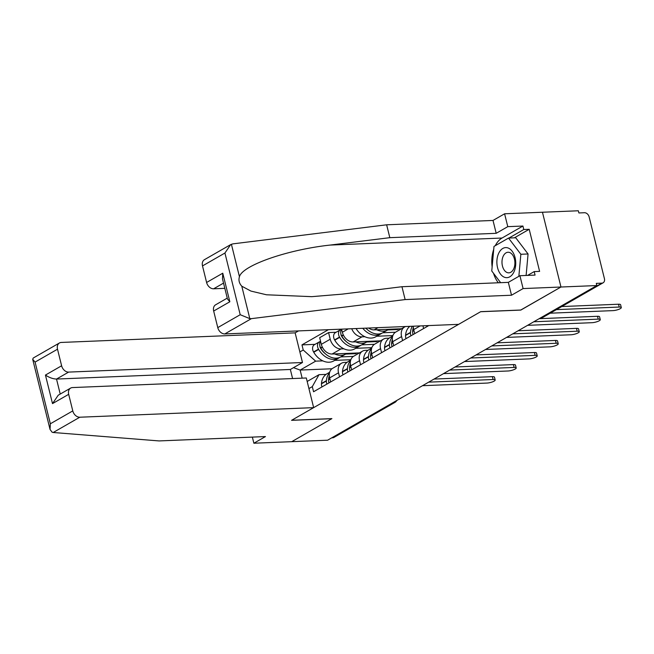 <?xml version="1.0" encoding="UTF-8"?>
<svg xmlns="http://www.w3.org/2000/svg" width="654" height="654" viewBox="0 0 654 654"><rect width="100%" height="100%" fill="white"/><g stroke="black" fill="none" stroke-linecap="round" stroke-linejoin="round"><path stroke-width="0.98" d="M298.543 330.908L295.142 332.861L61.304 342.443A6.941 5.142 60.1 0 0 59.465 342.958A6.941 5.142 60.1 0 0 57.511 349.203L61.615 365.774A6.941 5.142 60.1 0 0 68.637 372.093L56.514 379.058C52.892 378.919 49.197 377.587 45.445 375.061L61.615 365.774M520.788 310.012L560.96 287.016L542.46 212.239L578.34 210.776L578.88 212.951L584.463 212.722A4.627 3.433 60.1 0 1 589.148 216.94L604.419 278.629A4.627 3.433 60.1 0 1 603.119 282.798L542.076 317.86A4.627 3.433 -119.9 0 1 540.85 318.204L601.893 283.141A4.627 3.433 60.1 0 0 603.119 282.798M252.362 437.109L253.875 443.224L327.613 440.207L596.84 285.553L560.96 287.016L542.46 212.239L504.594 213.793L507.782 226.652L496.19 233.314L493.01 220.447L504.594 213.793M520.813 310.086L480.6 311.729L291.684 420.26L331.889 418.609L291.733 441.679L331.758 418.691L291.553 420.334L313.65 407.638L79.804 417.219L53.211 432.498L52.107 432.22L50.056 429.457L50.342 423.784L72.782 410.9A6.941 5.142 60.1 0 0 79.804 417.219M392.784 402.774L393.708 402.733A4.627 3.433 -119.9 0 0 394.934 402.39L333.892 437.452A4.627 3.433 -119.9 0 1 332.665 437.796L393.708 402.733A4.627 2.902 -92.3 0 0 394.763 401.63M331.742 437.837L332.665 437.796M601.893 283.141L596.301 283.37L596.84 285.553M423.612 328.537L422.942 325.815M413.369 326.207A10.644 7.889 60.1 0 0 413.72 329.608L414.718 333.646M402.594 340.611L401.589 336.573A10.644 7.889 -119.9 0 1 404.581 327A10.644 7.889 -119.9 0 1 405.652 326.518M404.581 327L395.686 332.109A10.644 7.889 60.1 0 0 392.702 341.682L393.7 345.721M381.568 352.686L380.571 348.647A10.644 7.889 -119.9 0 1 383.563 339.074A10.644 7.889 -119.9 0 1 386.383 338.281L389.114 338.167M368.627 328.038A10.644 7.889 60.1 0 0 374.145 329.869L401.54 328.749M383.563 339.074L374.668 344.184A10.644 7.889 60.1 0 0 371.676 353.757L372.674 357.795M364.875 336.72L362.014 336.835A10.644 7.889 -119.9 0 1 351.738 328.733M392.874 335.576L376.729 336.238M360.55 364.76L359.553 360.722A10.644 7.889 -119.9 0 1 362.537 351.149A10.644 7.889 -119.9 0 1 365.365 350.356L368.096 350.242M341.576 329.142L342.353 332.257A10.644 7.889 60.1 0 0 353.127 341.944L380.514 340.824M362.537 351.149L353.651 356.258A10.644 7.889 60.1 0 0 350.658 365.831L351.656 369.87M343.857 348.795L340.996 348.917A10.644 7.889 -119.9 0 1 330.221 339.222L328.578 332.575L319.683 337.685L321.327 344.331A10.644 7.889 60.1 0 0 332.101 354.018L359.496 352.898M371.856 347.65L355.702 348.312M339.532 376.835L338.527 372.796A10.644 7.889 -119.9 0 1 341.519 363.223A10.644 7.889 -119.9 0 1 344.339 362.43L347.078 362.316M336.066 332.265L328.578 332.575M341.519 363.223L332.624 368.333A10.644 7.889 60.1 0 0 329.641 377.906L330.638 381.944M307.176 381.47L318.997 374.685L312.301 386.628L313.568 391.754L428.771 325.578M312.301 386.628L308.925 388.566M299.867 351.942L303.235 350.004L315.645 361.163L300.153 370.066L302.156 378.159M328.414 329.681L301.968 344.879L303.235 350.004M331.979 368.766L300.153 370.066L293.507 367.671M350.838 359.725L334.684 360.387M322.831 360.869L315.645 361.163M318.997 374.685L326.052 374.39M315.048 344.347L301.968 344.879M619.232 307.053L618.529 304.224A5.322 1.292 -13.9 0 1 620.597 304.723L621.3 307.56A5.322 1.292 166.1 0 0 619.232 307.053L556.407 309.628M550.202 313.192L613.035 310.617A5.322 1.292 166.1 0 0 618.586 309.432A5.322 1.292 166.1 0 0 621.3 307.56M618.529 304.224L561.77 306.546M496.19 233.314L389.817 237.672L386.637 224.804L232.889 243.868L230.658 244.621L224.935 253.024L202.503 265.916A6.941 5.142 -119.9 0 1 204.449 259.671L230.658 244.621M389.817 237.672L330.09 245.078C287.49 249.664 242.389 265.393 239.438 276.699C238.383 280.141 239.168 283.305 241.784 286.199L250.948 291.087L266.489 294.782L311.705 296.663L342.23 294.128L401.957 286.722L508.33 282.364L519.922 275.71L535.062 275.089L534.204 271.598L539.607 271.377L529.2 229.301L523.789 229.521L508.935 238.056M386.637 224.804L493.01 220.447M217.774 327.613L240.206 314.721L249.82 318.645L251.398 318.645L405.137 299.581L511.518 295.224L523.102 288.569L560.96 287.016L520.944 310.012L480.739 311.656L458.642 324.351L224.796 333.932A6.941 5.142 -119.9 0 1 217.774 327.613L213.67 311.042A6.941 5.142 -119.9 0 1 215.624 304.797L227.249 298.118M523.102 288.569L519.922 275.71M495.258 245.7A26.037 16.309 87.7 0 1 502.035 238.031L522.922 226.039L507.782 226.652M522.922 226.039L523.789 229.521M511.518 295.224L508.33 282.364M405.137 299.581L401.957 286.722M223.537 283.108L213.629 288.798A6.941 5.142 -119.9 0 1 206.599 282.479L202.503 265.916M213.629 288.798L224.829 288.34M498.332 282.773A26.037 16.309 87.7 0 1 493.517 273.298M492.127 266.897A26.037 16.309 87.7 0 1 493.721 249.346M527.598 275.391L534.204 271.598M529.2 229.301L514.346 237.835M206.599 282.479L222.769 273.192L222.483 278.866L227.461 298.976L229.84 301.756L213.67 311.042M53.211 432.498L159.085 440.927L265.459 436.57L253.875 443.224M295.142 332.861L302.483 362.512L68.637 372.093M313.65 407.638L306.309 377.987L72.471 387.569A6.941 5.142 60.1 0 0 70.632 388.092A6.941 5.142 60.1 0 0 68.678 394.329L72.782 410.9M292.6 378.552L290.351 369.477L302.483 362.512M290.351 369.477L56.514 379.058L60.225 394.068M68.678 394.329L52.508 403.616L58.231 395.212L70.632 388.092M57.511 349.203L35.079 362.095L32.7 359.316L33.256 358.016L59.465 342.958M515.066 257.602A15.042 9.426 -92.3 0 0 502.795 248.463A15.042 9.426 -92.3 0 0 497.547 267.666A15.042 9.426 -92.3 0 0 509.809 276.805A15.042 9.426 -92.3 0 0 515.066 257.602M514.436 259.098A10.3 6.45 -92.3 0 0 508.019 252.256A10.3 6.45 -92.3 0 0 502.444 265.99A10.3 6.45 -92.3 0 0 508.861 272.841A10.3 6.45 -92.3 0 0 514.436 259.098M500.645 282.683L491.759 270.993L493.991 246.427L508.534 238.072L515.744 237.778L528.064 253.981L526.118 275.457M508.534 238.072L520.854 254.275L518.851 276.323M528.064 253.981L520.854 254.275M598.214 319.136L597.511 316.299A5.322 1.292 -13.9 0 1 599.579 316.798L600.282 319.634A5.322 1.292 166.1 0 0 598.214 319.136L533.787 321.768M527.59 325.332L592.009 322.692A5.322 1.292 166.1 0 0 597.568 321.506A5.322 1.292 166.1 0 0 600.282 319.634M426.8 325.651A5.845 4.333 60.1 0 0 427.111 326.526M597.511 316.299L539.158 318.686M577.188 331.21L576.485 328.373A5.322 1.292 -13.9 0 1 578.553 328.872L579.256 331.709A5.322 1.292 166.1 0 0 577.188 331.21L512.769 333.842M506.572 337.407L570.991 334.766A5.322 1.292 166.1 0 0 576.55 333.581A5.322 1.292 166.1 0 0 579.256 331.709M412.355 326.248A17.593 13.039 60.1 0 0 410.491 332.371L410.467 332.665A5.845 4.333 60.1 0 0 411.006 335.78M409.805 326.354A17.593 13.039 60.1 0 0 405.57 335.2L405.545 335.494A5.845 4.333 60.1 0 0 406.085 338.6M413.164 334.537A5.845 4.333 -119.9 0 1 412.625 331.431L412.641 331.137A17.593 13.039 -119.9 0 1 413.377 327.45M413.001 334.635A2.837 2.101 -119.9 0 1 412.895 333.793M576.485 328.373L518.131 330.761M556.17 343.285L555.467 340.448A5.322 1.292 -13.9 0 1 557.535 340.947L558.238 343.783A5.322 1.292 166.1 0 0 556.17 343.285L491.751 345.925M485.546 349.481L549.973 346.841A5.322 1.292 166.1 0 0 555.524 345.655A5.322 1.292 166.1 0 0 558.238 343.783M392.555 336.679A17.593 13.039 60.1 0 0 389.465 344.445L389.441 344.74A5.845 4.333 60.1 0 0 389.98 347.854M392.727 336.025L390.037 337.57A17.593 13.039 60.1 0 0 384.552 347.274L384.527 347.568A5.845 4.333 60.1 0 0 385.067 350.675M392.138 346.612A5.845 4.333 -119.9 0 1 391.599 343.505L391.623 343.211A17.593 13.039 -119.9 0 1 392.359 339.524M391.975 346.71A2.837 2.101 -119.9 0 1 391.877 345.868M555.467 340.448L497.114 342.835M535.152 355.359L534.449 352.522A5.322 1.292 -13.9 0 1 536.517 353.029L537.22 355.858A5.322 1.292 166.1 0 0 535.152 355.359L470.725 358M464.528 361.556L528.947 358.915A5.322 1.292 166.1 0 0 534.506 357.738A5.322 1.292 166.1 0 0 537.22 355.858M371.537 348.762A17.593 13.039 60.1 0 0 368.447 356.52L368.423 356.822A5.845 4.333 60.1 0 0 368.962 359.929M371.709 348.1L369.019 349.645A17.593 13.039 60.1 0 0 363.526 359.348L363.501 359.643A5.845 4.333 60.1 0 0 364.041 362.757M371.12 358.686A5.845 4.333 -119.9 0 1 370.581 355.58L370.605 355.286A17.593 13.039 -119.9 0 1 371.341 351.599M376.729 329.763A17.593 13.039 60.1 0 0 387.797 329.878L382.876 332.698A17.593 13.039 -119.9 0 1 365.897 328.153M387.797 329.878A17.593 13.039 60.1 0 0 388.721 329.273M387.699 329.935L397.771 329.518L398.932 328.856M382.778 332.755L395.474 332.24M362.782 328.275A17.593 13.039 60.1 0 0 380.726 333.941A17.593 13.039 60.1 0 0 381.764 333.254M356.062 328.553A17.593 13.039 60.1 0 0 375.805 336.761L380.726 333.941M367.295 329.526A14.584 10.807 -119.9 0 1 365.725 328.153M370.957 358.784A2.837 2.101 -119.9 0 1 370.851 357.942M534.449 352.522L476.096 354.918M397.624 328.913L397.771 329.518M514.126 367.434L513.423 364.597A5.322 1.292 -13.9 0 1 515.491 365.104L516.194 367.932A5.322 1.292 166.1 0 0 514.126 367.434L449.707 370.074M443.51 373.63L507.929 370.998A5.322 1.292 166.1 0 0 513.488 369.812A5.322 1.292 166.1 0 0 516.194 367.932M350.511 360.836A17.593 13.039 60.1 0 0 347.421 368.603L347.405 368.897A5.845 4.333 60.1 0 0 347.944 372.003M350.683 360.174L347.993 361.719A17.593 13.039 60.1 0 0 342.508 371.423L342.483 371.717A5.845 4.333 60.1 0 0 343.023 374.832M350.094 370.769A5.845 4.333 -119.9 0 1 349.555 367.654L349.579 367.36A17.593 13.039 -119.9 0 1 350.315 363.681M355.702 341.838A17.593 13.039 60.1 0 0 366.78 341.952L361.858 344.772A17.593 13.039 -119.9 0 1 341.846 336.115L341.682 335.829A5.845 4.333 -119.9 0 1 341.617 329.314M366.78 341.952A17.593 13.039 60.1 0 0 367.695 341.347M341.552 329.403A5.845 4.333 60.1 0 0 340.35 329.804A5.845 4.333 60.1 0 0 339.524 337.063L339.696 337.35A17.593 13.039 60.1 0 0 359.7 346.015A17.593 13.039 60.1 0 0 360.738 345.328M340.35 329.804L335.437 332.633A5.845 4.333 60.1 0 0 334.603 339.892L334.774 340.178A17.593 13.039 60.1 0 0 354.787 348.844L359.7 346.015M366.673 342.009L376.753 341.592L377.906 340.93M361.76 344.838L374.456 344.315M346.268 341.601A14.584 10.807 -119.9 0 1 341.617 336.221L341.445 335.935A2.837 2.101 -119.9 0 1 340.955 334.153M349.939 370.859A2.837 2.101 -119.9 0 1 349.833 370.017M513.423 364.597L455.07 366.992M376.598 340.987L376.753 341.592M493.108 379.508L492.405 376.671A5.322 1.292 -13.9 0 1 494.473 377.178L495.176 380.007A5.322 1.292 166.1 0 0 493.108 379.508L428.681 382.149M422.484 385.705L486.911 383.072A5.322 1.292 166.1 0 0 492.462 381.887A5.322 1.292 166.1 0 0 495.176 380.007M329.493 372.911A17.593 13.039 60.1 0 0 326.403 380.677L326.379 380.971A5.845 4.333 60.1 0 0 326.918 384.078M329.665 372.249L326.975 373.794A17.593 13.039 60.1 0 0 321.482 383.497L321.466 383.792A5.845 4.333 60.1 0 0 322.005 386.906M329.076 382.843A5.845 4.333 -119.9 0 1 328.537 379.729L328.561 379.434A17.593 13.039 -119.9 0 1 329.297 375.756M334.684 353.92A17.593 13.039 60.1 0 0 345.753 354.027L340.84 356.855A17.593 13.039 -119.9 0 1 320.828 348.19L320.664 347.903A5.845 4.333 -119.9 0 1 320.599 341.388M345.753 354.027A17.593 13.039 60.1 0 0 346.677 353.422M320.534 341.478A5.845 4.333 60.1 0 0 319.332 341.878A5.845 4.333 60.1 0 0 318.506 349.138L318.67 349.424A17.593 13.039 60.1 0 0 338.682 358.09A17.593 13.039 60.1 0 0 339.72 357.403M319.332 341.878L314.411 344.707A5.845 4.333 60.1 0 0 313.585 351.966L313.757 352.253A17.593 13.039 60.1 0 0 333.761 360.918L338.682 358.09M345.655 354.084L355.727 353.675L356.888 353.005M340.734 356.912L353.43 356.389M325.251 353.675A14.584 10.807 -119.9 0 1 320.599 348.296L320.427 348.01A2.837 2.101 -119.9 0 1 319.937 346.236M328.913 382.933A2.837 2.101 -119.9 0 1 328.815 382.091M492.405 376.671L434.052 379.067M355.58 353.062L355.727 353.675M332.101 354.018L340.996 348.917M353.127 341.944L362.014 336.835M374.145 329.869L378.004 327.654M350.658 365.831L359.553 360.722M371.676 353.757L380.571 348.647M392.702 341.682L401.589 336.573M413.72 329.608L420.121 325.929M329.641 377.906L338.527 372.796M342.353 332.257L348.239 328.872M321.327 344.331L330.221 339.222M539.501 318.49L539.959 318.473A4.627 2.902 -92.3 0 0 540.85 318.204L539.926 318.245M231.402 244.253L239.438 276.699M241.784 286.199L249.82 318.645M240.206 314.721L224.935 253.024M222.769 273.192L229.84 301.756M251.398 318.645L224.796 333.932M502.035 238.031L330.09 245.078M35.079 362.095L50.342 423.784M52.508 403.616L45.445 375.061M405.545 335.494L410.467 332.665M412.625 331.431L413.982 330.646M412.641 331.137L413.917 330.401M405.57 335.2L410.491 332.371M384.527 347.568L389.441 344.74M391.599 343.505L392.956 342.729M391.623 343.211L392.899 342.475M384.552 347.274L389.465 344.445M363.501 359.643L368.423 356.822M370.581 355.58L371.938 354.803M370.605 355.286L371.873 354.55M363.526 359.348L368.447 356.52M342.483 371.717L347.405 368.897M349.555 367.654L350.912 366.878M349.579 367.36L350.855 366.632M341.846 336.115L343.448 335.191M341.682 335.829L343.301 334.897M334.603 339.892L339.524 337.063M342.508 371.423L347.421 368.603M334.774 340.178L339.696 337.35M321.466 383.792L326.379 380.971M328.537 379.729L329.894 378.952M328.561 379.434L329.837 378.707M320.828 348.19L322.422 347.274M320.664 347.903L322.275 346.972M313.585 351.966L318.506 349.138M321.482 383.497L326.403 380.677M313.757 352.253L318.67 349.424M394.934 402.39A4.627 4.627 0 0 0 396.741 400.501M539.959 318.473A4.627 4.627 0 0 0 542.076 317.86M32.7 359.316L50.056 429.457"/></g></svg>
